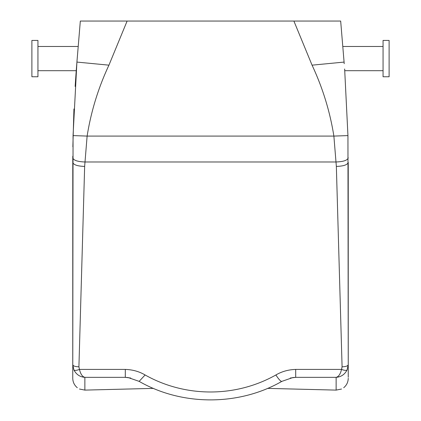 <?xml version="1.0" encoding="UTF-8"?>
<svg xmlns="http://www.w3.org/2000/svg" width="421" height="421" viewBox="0 0 421 421"><rect width="100%" height="100%" fill="white"/><g stroke="black" fill="none" stroke-linecap="round" stroke-linejoin="round"><path stroke-width="0.63" d="M125.737 21.05L101.519 21.05M77.301 387.72C74.354 385.257 72.838 382.11 72.759 378.268L73.054 135.594L76.917 62.082L80.327 21.05L340.673 21.05L344.083 62.082L312.061 65.16L293.89 21.05M295.263 21.05L319.481 21.05M76.785 63.703L80.327 21.05M73.054 135.594L87.121 136.088C91.031 111.512 98.303 87.873 108.939 65.16L127.11 21.05M348.241 377.274L348.241 364.712C347.878 365.991 345.825 366.696 342.084 366.817L336.353 166.421L333.879 136.088C329.969 111.512 322.697 87.873 312.061 65.16M73.886 369.891C74.622 370.675 76.48 370.517 79.458 369.417L125.3 369.417L125.3 377.342L84.868 377.342C79.927 376.969 76.269 374.485 73.886 369.891L72.759 364.712L72.775 156.28M72.859 146.761L73.938 108.971M75.143 86.416L76.259 70.333M37.943 70.696L76.233 70.696L76.364 68.965M72.759 364.712C73.122 365.991 75.175 366.696 78.916 366.817L84.647 166.421L87.121 136.088L333.879 136.088L347.946 135.594L344.662 69.349M383.057 70.696L344.767 70.696L344.636 68.965M344.215 63.703L344.083 62.082M341.531 389.03L336.132 390.109C346.209 387.509 346.209 387.509 336.132 390.109L267.593 388.383L336.132 390.109L336.132 377.342C341.073 376.969 344.731 374.485 347.115 369.891L348.241 364.712L347.946 135.594M78.916 366.817L79.458 369.417C80.606 374.116 82.411 376.758 84.868 377.342L84.868 390.109C74.791 387.509 74.791 387.509 84.868 390.109L153.407 388.383L84.868 390.109L79.469 389.03M37.943 76.754L37.943 40.427L31.891 40.427L31.891 76.754L37.943 76.754M348.241 364.712L348.241 162.353C347.536 164.821 343.573 166.179 336.353 166.421M383.057 49.878L383.057 40.427L389.109 40.427L389.109 76.754L383.057 76.754L383.057 49.878M125.3 369.417C132.594 369.649 139.193 371.496 145.098 374.964L139.151 381.373L128.252 377.584L125.3 377.342L130.731 378.042M290.269 378.042L295.7 377.342L292.748 377.584L281.849 381.373A12.109 2.131 -119.4 0 1 275.902 374.964A127.147 119.48 180 0 1 145.098 374.964M275.902 374.964C281.812 371.496 288.411 369.649 295.7 369.417L295.7 377.342L336.132 377.342C338.589 376.758 340.394 374.116 341.542 369.417C344.52 370.517 346.378 370.675 347.115 369.891M76.338 69.349L76.917 62.082L108.939 65.16M348.235 157.791C347.525 160.312 343.483 161.706 336.121 161.974L84.879 161.974C77.517 161.706 73.48 160.312 72.765 157.791M72.759 162.353C73.465 164.821 77.427 166.179 84.647 166.421M295.7 369.417L341.542 369.417L342.084 366.817M78.211 46.478L37.943 46.478M383.057 46.478L342.789 46.478M343.699 387.72C346.646 385.257 348.162 382.11 348.241 378.268M281.849 381.373C238.97 406.06 182.03 406.06 139.151 381.373"/></g></svg>
